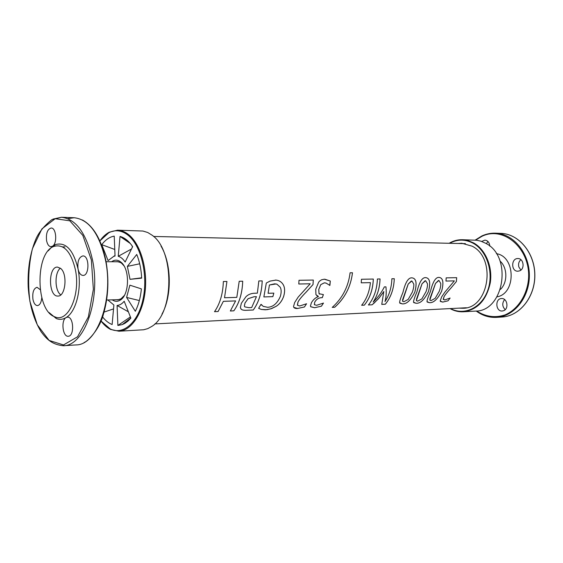 <?xml version="1.0" encoding="UTF-8"?>
<svg xmlns="http://www.w3.org/2000/svg" width="563" height="563" viewBox="0 0 563 563"><rect width="100%" height="100%" fill="white"/><g stroke="black" fill="none" stroke-linecap="round" stroke-linejoin="round"><path stroke-width="0.84" d="M464.918 243.568L464.398 243.638M465.32 307.806L465.84 307.862M459.056 308.13L462.723 308.264C488.902 308.813 496.869 258.326 472.167 246.193L461.794 243.258L458.127 243.49M450.548 308.573C464.109 315.963 481.555 307.94 487.727 290.473C494.096 273.111 487.15 250.936 473.265 243.315C465.277 239.085 457.388 239.078 449.612 243.293M450.069 308.601C454.278 310.952 458.704 312.015 463.349 311.782C477.508 309.826 486.481 300.149 490.289 282.739C492.794 266.672 485.51 249.536 473.666 242.942L468.106 240.612L462.314 239.718C457.663 239.62 453.264 240.809 449.126 243.286M463.349 311.782L475.278 311.114C504.159 311.606 512.872 256.397 485.566 243.23L480.837 241.168L476.741 240.246L462.314 239.718M218.085 311.515L214.51 311.691C220.006 303.738 222.955 293.689 223.349 281.535L226.938 281.472L224.524 297.75L236.805 297.377L239.212 281.268L242.702 281.211C242.287 293.14 239.324 303.014 233.807 310.825L230.351 310.98L235.615 300.902L223.363 301.325L218.085 311.515L214.524 311.67M223.363 301.325L218.099 311.536M235.63 300.916L223.377 301.339M233.807 310.825L230.337 311.001M242.702 281.211C242.308 293.154 239.345 303.035 233.821 310.846M224.524 297.75L226.938 281.472M411.764 281.036L408.203 284.055L402.636 299.65L402.658 301.367M411.328 281.007L408.224 284.055L402.531 301.121L403.903 301.733L408.189 299.41L412.341 292.127C413.545 288.622 414.016 285.92 413.756 283.998L411.94 281.071L411.307 281M411.722 277.826L411.827 277.833C416.163 278.206 417.169 282.943 414.84 292.035C410.772 300.375 406.542 304.316 402.151 303.844L399.829 303.161M402.165 303.858L399.631 302.69C399.519 301.374 400.624 297.954 402.932 292.443C405.24 282.802 408.091 277.932 411.476 277.826L411.842 277.833C416.184 278.206 417.19 282.943 414.854 292.042C410.786 300.389 406.556 304.33 402.165 303.858L402.165 303.858M438.837 280.508L435.495 283.435L429.942 298.573L429.921 300.269M438.45 280.48L435.509 283.442L429.808 300.065L431.054 300.6L435.171 298.348L439.274 291.275C440.47 287.876 440.949 285.251 440.716 283.386L438.992 280.536L438.45 280.48M438.816 277.397L438.901 277.397C443.039 277.742 443.947 282.344 441.624 291.191C437.571 299.291 433.468 303.105 429.316 302.648L427.204 302.035M429.323 302.662L427.021 301.641C426.909 300.41 428.042 297.053 430.413 291.571C432.715 282.225 435.445 277.496 438.598 277.39L438.922 277.397C443.053 277.749 443.961 282.344 441.638 291.198C437.585 299.305 433.482 303.126 429.323 302.662L429.323 302.662M450.097 298.052L448.021 300.811L442.729 302.071L440.189 301.057L441.638 296.891L444.805 292.239L454.355 280.881L445.973 281.043L446.178 277.855L456.677 277.686L456.375 281.535L451.019 287.989C447.43 291.859 445.108 294.738 444.052 296.631L443.377 299.558M448.021 300.811L442.743 302.085L440.365 301.43M454.355 280.881L445.973 281.05M456.677 277.686L456.396 281.535L451.033 287.996C447.444 291.866 445.122 294.752 444.066 296.645L443.208 299.242L444.707 299.952L450.118 298.052L448.028 300.825M425.508 280.768L422.053 283.738L416.5 299.101L416.493 300.811M425.093 280.74L422.074 283.745L416.374 300.586L417.683 301.156L421.884 298.869L426.008 291.69C427.211 288.242 427.683 285.575 427.437 283.689L425.67 280.796L425.072 280.74M425.473 277.608L425.565 277.608C429.801 277.974 430.758 282.633 428.429 291.606C424.368 299.826 420.209 303.703 415.937 303.239L413.721 302.591M415.951 303.253L413.538 302.162C413.425 300.888 414.537 297.496 416.88 292C419.189 282.506 421.976 277.714 425.248 277.608L425.586 277.615C429.822 277.974 430.772 282.64 428.443 291.613C424.382 299.84 420.216 303.717 415.951 303.253L415.951 303.253M385.282 304.217L381.77 304.393L383.804 291.535L379.321 297.743L374.015 303.19L372.087 304.794L368.42 304.956C373.987 298.094 376.985 289.438 377.4 278.988L380.06 278.945C379.743 287.813 377.449 295.512 373.185 302.028C377.787 297.644 381.51 292.598 384.353 286.891L385.951 286.856C386.492 292.45 386.183 297.341 385.001 301.536L385.008 301.55C389.272 295.103 391.566 287.51 391.883 278.748L394.283 278.713C393.847 288.96 390.849 297.461 385.282 304.217L381.777 304.372M380.039 278.945C379.722 287.806 377.428 295.498 373.17 302.014L373.185 302.028M372.087 304.794L368.406 304.977M383.825 291.543L378.505 298.728L372.094 304.815M394.283 278.713C393.868 288.967 390.87 297.475 385.296 304.238M385.951 286.856C386.514 292.457 386.197 297.355 385.008 301.55M370.412 282.64L361.242 282.823L361.46 279.255L373.325 279.058C372.903 289.551 369.905 298.249 364.324 305.153L361.629 305.273C366.52 299.263 369.448 291.718 370.412 282.64L361.242 282.823M373.304 279.058C372.882 289.537 369.884 298.228 364.31 305.132L361.643 305.252M334.696 307.257L332.233 307.391C342.424 298.242 348.37 286.708 350.087 272.788L352.473 272.766C350.784 286.644 344.859 298.144 334.696 307.257L332.261 307.37M350.087 272.788L352.487 272.766C350.798 286.651 344.873 298.158 334.711 307.278M323.373 294.597L322.275 297.651L321.283 297.686C318.461 297.876 316.265 299.375 314.703 302.176L314.351 304.667M325.4 282.929L324.295 282.837L320.734 284.653L318.749 289.459L319.045 293.71L319.538 294.146M324.837 279.213L330.291 281.028L329.904 285.427L326.104 283.098L324.309 282.837L320.748 284.653L318.764 289.466L319.059 293.717L323.394 294.597L322.289 297.665L321.297 297.7C318.475 297.89 316.279 299.389 314.717 302.197L314.386 304.717L316.659 305.294L323.493 303.07L321.382 306.202L314.59 307.708L310.685 306.652M321.382 306.202L314.604 307.729L310.776 306.779L310.431 305.976L311.452 302.655C313.218 299.65 315.484 297.651 318.264 296.666L316.814 295.709M318.362 296.398L315.942 294.667L315.744 289.248L318.644 282.211L319.622 281.092L321.536 279.79L324.295 279.206L330.312 281.036L329.707 285.434M323.493 303.07L321.396 306.223M313.281 280.05L313 284.533L306.166 292.077C301.698 296.602 298.96 299.966 297.954 302.162L297.391 305.174L299.643 305.998L306.568 303.76L304.442 306.962L297.602 308.482C295.061 308.608 293.703 307.961 293.513 306.539L294.688 302.486L298.207 297.06L310.213 283.78L298.798 284.005L298.995 280.283L313.302 280.05L313.021 284.54L306.188 292.084C301.712 296.617 298.974 299.98 297.968 302.183L297.482 305.322M306.568 303.76L304.449 306.983L297.588 308.461L293.802 307.37M310.213 283.78L298.798 284.012M276.067 283.949L269.431 284.998L268.087 293.281L273.836 293.126L272.851 296.638L263.857 296.926M275.42 280.05L275.926 280.085C278.91 280.36 281.24 281.718 282.9 284.167C284.843 287.116 285.11 291.134 283.703 296.222C282.049 300.874 279.466 304.273 275.954 306.42L270.761 308.848L265.405 309.812L261.253 309.432L258.642 308.306L260.929 304.414L261.823 305.273M272.851 296.638L263.857 296.933L266.32 283.034L270.078 281.085L275.947 280.092C278.931 280.36 281.254 281.718 282.915 284.174C284.864 287.123 285.131 291.141 283.724 296.237C282.063 300.888 279.48 304.287 275.961 306.441L271.549 308.608L266.918 309.706L261.267 309.446L258.649 308.299M273.836 293.126L272.865 296.652M268.087 293.281L269.431 284.998M261.211 304.4L263.202 306.378L267.587 307.285C273.02 307.074 277.27 303.471 280.332 296.462C281.472 292.486 281.416 289.382 280.177 287.158L276.94 284.188L274.631 283.836L269.445 285.005M256.446 296.666L254.138 296.736L248.107 298.707L245.018 303L244.37 305.976L244.87 306.912L248.888 307.651L251.689 307.532L256.446 296.666L254.124 296.722L248.093 298.693L244.996 302.985L244.356 305.962L244.666 306.673M262.189 280.895C261.781 292.605 258.811 302.303 253.273 309.981L246.904 310.255C243.962 310.424 242.048 310.058 241.161 309.157L240.774 308.693M241.175 309.171L240.366 307.504L241.372 303.246L245.982 296.694C248.184 294.526 251.028 293.372 254.497 293.246L257.361 293.161L258.839 280.944L262.203 280.895C261.802 292.612 258.832 302.317 253.287 310.002L246.918 310.276C243.976 310.445 242.062 310.079 241.175 309.171L241.175 309.171M123.677 323.985L123.262 323.802M122.016 237.48L122.431 237.283M125.556 322.93L124.733 322.669M123.529 238.571L124.346 238.283M115.957 261.753L117.294 261.605L120.482 262.506L121.805 263.435L120.911 262.126C130.123 268.903 129.497 295.462 120.046 300.241C117.4 301.768 114.789 301.634 112.192 299.84M111.643 261.746C114.183 259.881 116.794 259.67 119.483 261.119L120.911 262.126M132.228 247.502L132.34 246.2M130.285 243.476L120.025 236.432L118.244 256.292L131.496 249.001M114.775 249.465L101.755 244.666L108.082 260.62L113.803 256.313L115.042 256.038L114.226 236.129C109.581 236.939 105.429 239.782 101.755 244.666M113.536 308.904L104.064 312.085M116.506 299.713L117.843 299.819L121.003 298.826L124.36 295.441M123.93 265.792L121.805 263.435M127.949 235.116C121.587 230.246 115.197 229.465 108.779 232.758L99.855 240.936C102.628 236.981 105.738 234.074 109.187 232.223L117.498 230.19C121.319 230.309 125.014 231.773 128.582 234.588C140.229 243.73 147.59 268.016 145.198 290.768C142.882 313.542 131.369 330.657 118.948 331.22L110.58 329.425C107.083 327.673 103.888 324.858 101.002 320.987L110.158 328.898C123.297 335.639 138.54 322.303 143.248 298.151C148.09 274.097 140.877 245.165 127.949 235.116M120.025 236.432L120.946 236.706C125.282 238.177 129.18 241.492 132.643 246.643L125.141 262.055C123.121 258.98 120.82 257.059 118.244 256.292M107.843 299.973L113.881 305.019L112.136 324.52C108.638 323.162 105.443 320.614 102.557 316.885M124.191 301.254L130.883 318.13L127.949 321.142L124.817 323.38L122.213 324.605L117.892 325.477L117.076 305.47C119.666 305.266 122.037 303.858 124.191 301.254M129.87 285.174L141.39 288.882C140.553 297.447 138.533 304.914 135.331 311.276L126.605 297.447L129.87 285.174M127.365 266.383L136.739 254.476C139.617 261.542 141.257 269.438 141.658 278.15L130.018 279.325L127.365 266.383L139.708 263.794M125.697 322.845L124.852 322.578M123.649 238.656L124.486 238.367M161.004 246.066C171.631 263.801 172.095 296.061 161.982 314.098M117.498 230.19L142.925 231.027L147.752 232.519L152.024 235.158C174.593 250.218 174.361 313.176 151.764 326.441L147.773 328.63L143.649 329.763L118.948 331.22M130.018 279.325L141.644 277.805M126.605 297.447L139.35 300.551M117.076 305.47L128.371 311.789M130.405 316.913L117.892 325.477M519.614 270.852C525.145 268.896 523.639 258.248 517.883 258.551C510.986 258.227 510.979 271.57 517.883 271.211L519.614 270.852M481.661 241.45L484.926 240.119C487.854 240.528 489.472 242.526 489.775 246.122M503.575 310.713L502.245 311.008C495.574 311.677 494.828 298.538 501.534 298.538C507.305 297.947 509.149 308.897 503.575 310.713M487.931 241.45L486.355 243.688M505.201 309.657C502.168 306.441 501.971 303.084 504.624 299.579M520.881 270.085L518.847 266.982C518.129 264.005 518.812 261.57 520.888 259.67M60.389 268.192C54.4 272.485 54.667 290.754 60.769 294.871L60.213 294.393C54.555 289.537 54.667 272.316 60.389 268.192M60.748 268.495C67.813 274.181 65.484 296.652 57.933 296.054C48.334 296.919 47.897 266.489 57.525 267.087L60.748 268.495M48.995 312.5L56.321 318.574C59.608 319.847 62.859 319.524 66.075 317.588L67.447 317.145C73.76 316.378 74.583 336.364 68.229 336.245C62.69 337.033 60.776 320.333 66.075 317.588C76.111 311.965 82.064 288.411 78.046 268.931C77.286 261.464 78.897 257.122 82.895 255.912C89.524 255.447 89.623 275.87 82.993 275.434C80.615 275.208 78.968 273.041 78.046 268.931C73.331 249.775 65.737 241.675 55.258 244.631L52.662 246.13C57.51 243.11 56.223 227.642 51.163 228.015C47.419 229.169 45.892 233.385 46.581 240.668C47.398 244.462 48.861 246.474 50.966 246.714L52.662 246.13L48.115 250.908M40.177 289.649L37.038 287.292C33.625 288.439 32.253 292.45 32.943 299.312C33.787 303.316 35.293 305.406 37.454 305.596C39.867 305.153 41.31 302.535 41.768 297.75M75.365 269.586C70.903 251.379 63.703 243.666 53.767 246.446C34.829 252.991 35.659 310.79 54.773 316.8C67.912 323.303 80.805 294.963 75.365 269.586M500.437 289.382C507.791 282.612 507.573 267.601 500.028 261.049M496.383 253.674C515.694 256.32 516.236 293.654 497.009 296.856M476.664 310.994C485.58 316.765 495.011 318.088 504.955 314.956C517.545 309.615 526.94 295.589 528.502 279.178C531.043 249.064 503.751 225.369 481.815 236.376L475.651 240.127M476.228 311.036C482.428 315.646 489.226 317.757 496.622 317.37L502.112 317.011C519.797 316.089 535.195 296.778 534.773 274.73C534.568 252.674 518.622 233.807 500.929 233.378M481.97 235.925C486.27 233.948 490.753 233.026 495.412 233.181C513.153 233.589 529.15 252.59 529.354 274.8C529.776 297.011 514.336 316.455 496.615 317.37M92.452 259.698C101.037 299.537 84.274 346.182 63.302 345.745C52.246 344.598 46.623 339.398 40.972 331.53C33.717 319.643 29.452 304.794 28.185 286.975C27.51 269.065 30.071 253.118 35.863 239.134C38.741 232.42 44.076 225.925 51.873 219.647L61.458 217.262C75.928 218.944 86.259 233.089 92.452 259.698M52.957 219.106L61.466 217.262L74.203 217.733L67.792 218.683M91.361 259.965L82.817 235.397L69.791 220.802L55.174 218.718L41.915 228.881L32.408 248.755C28.488 265.652 27.657 283.182 29.909 301.353L37.278 324.795L49.15 340.439L63.485 344.95L77.546 336.78L88.349 316.948L93.367 289.333L91.361 259.965M76.554 344.873L76.033 344.915C97.167 345.295 114.029 299.143 105.401 259.733C99.172 233.399 88.778 219.401 74.203 217.733M154.825 323.922L466.354 307.757M153.565 236.453L465.432 243.659M120.482 262.506L119.483 261.119M113.803 256.313L115.021 255.482M120.848 299.692L120.405 299.713M121.003 298.826L120.046 300.241M130.222 243.406L120.946 236.706M110.158 328.898L110.58 329.425M108.779 232.758L109.187 232.223M122.213 324.605L130.827 317.989M502.112 317.011C519.909 316.061 535.272 296.715 534.85 274.716C534.639 252.71 518.727 233.821 500.908 233.378L495.419 233.181C490.718 233.026 486.207 233.955 481.879 235.953L475.207 240.091M76.033 344.915L63.309 345.745M64.97 246.904L62.556 246.868M53.119 246.749L51.887 246.728M53.767 246.446L55.258 244.631M54.78 316.8L56.321 318.574M82.402 219.978C93.479 226.101 101.263 239.423 105.76 259.93C109.229 278.931 108.441 297.067 103.395 314.33C99.348 330.15 86.709 342.17 84.183 342.417M118.568 261.753L106.104 261.739M119.11 299.636L106.653 300.009"/></g></svg>
